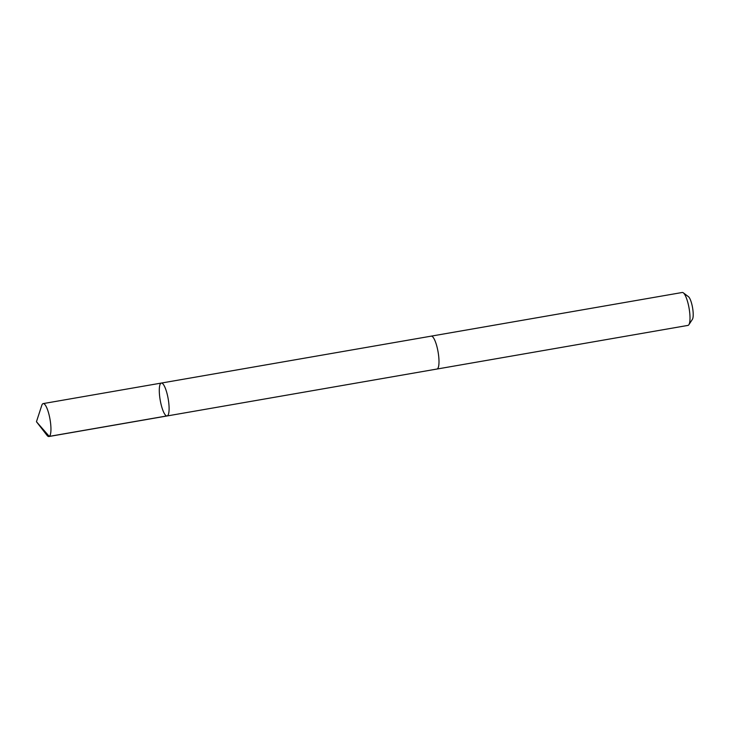 <?xml version="1.0" encoding="UTF-8"?>
<svg xmlns="http://www.w3.org/2000/svg" width="729" height="729" viewBox="0 0 729 729"><rect width="100%" height="100%" fill="white"/><g stroke="black" fill="none" stroke-linecap="round" stroke-linejoin="round"><path stroke-width="1.09" d="M161.337 383.062L431.231 336.142A16.694 4.037 80.1 0 1 432.288 336.47A16.694 4.037 80.1 0 1 438.393 353.92A16.694 4.037 80.1 0 1 436.953 369.038L167.059 415.967A16.703 4.037 -99.9 0 0 168.499 400.85A16.703 4.037 -99.9 0 0 162.394 383.39A16.703 4.037 -99.9 0 0 161.337 383.062A16.703 4.037 -99.9 0 0 160.216 400.203A16.703 4.037 -99.9 0 0 167.059 415.967A16.703 4.037 -99.9 0 0 168.499 400.85A16.703 4.037 -99.9 0 0 162.394 383.39A16.703 4.037 -99.9 0 0 161.337 383.062L43.184 403.602A16.703 4.037 80.1 0 1 44.241 403.93A16.703 4.037 80.1 0 1 50.347 421.389A16.703 4.037 80.1 0 1 48.907 436.516A16.703 4.037 80.1 0 1 47.85 436.188A16.703 4.037 80.1 0 1 46.993 435.313L36.45 421.726L41.79 405.37A16.703 4.037 80.1 0 1 43.184 403.602M431.094 336.16A16.703 4.037 80.1 0 1 431.231 336.133A16.703 4.037 80.1 0 1 438.074 351.897A16.703 4.037 80.1 0 1 436.953 369.047A16.703 4.037 80.1 0 1 436.817 369.056M431.231 336.133L682.244 292.484A16.703 4.037 80.1 0 1 683.328 292.83A16.703 4.037 80.1 0 1 689.087 308.249A16.703 4.037 80.1 0 1 688.869 324.706A16.703 4.037 80.1 0 1 687.966 325.398L436.953 369.047M683.328 292.83L688.449 296.685A11.883 2.87 80.1 0 1 692.55 307.647A11.883 2.87 80.1 0 1 692.395 319.357L688.869 324.706M167.397 415.84L49.253 436.389L36.45 421.726M167.059 415.967L48.907 436.516"/></g></svg>
